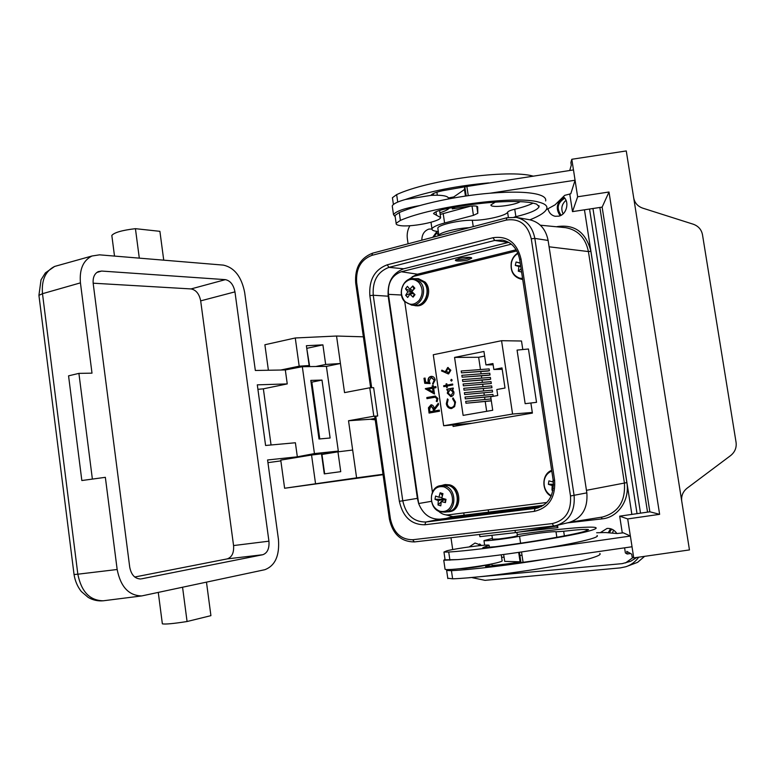 <?xml version="1.0" encoding="UTF-8"?>
<svg xmlns="http://www.w3.org/2000/svg" width="775" height="775" viewBox="0 0 775 775"><rect width="100%" height="100%" fill="white"/><g stroke="black" fill="none" stroke-linecap="round" stroke-linejoin="round"><path stroke-width="1.16" d="M459.265 568.773L465.475 568.404C475.404 567.31 483.038 566.021 488.376 564.558M445.005 559.259L443.755 560.238L457.977 559.598C483.058 557.428 511.645 553.728 543.75 548.497C565.421 544.854 580.959 541.715 590.366 539.061C596.043 537.414 598.271 536.232 597.07 535.525M445.005 568.84L445.063 569.257C446.555 570.991 487.591 565.653 498.984 562.214C501.628 561.458 502.675 560.916 502.103 560.587L501.251 554.803M502.752 511.384L493.21 512.575M392.421 207.148L392.247 205.956C393.138 203.873 397.498 201.723 405.354 199.495L430.939 195.377C436.868 195.058 441.44 195.252 444.676 195.949C447.485 196.588 448.725 197.528 448.396 198.758L448.425 198.943M395.202 216.826L393.516 214.646C395.754 211.246 404.531 208.213 419.837 205.569M479.599 543.934L478.582 545.745M481.73 545.426L475.027 543.042L469.195 546.908M610.584 528.734L608.201 532.774M616.881 533.52C614.342 529.868 611.078 528.172 607.067 528.434L600.499 532.541M608.065 550.202L613.403 549.436M564.084 197.422C556.615 202.285 555.297 208.388 560.141 215.741M548.002 208.979C549.087 212.951 551.442 215.382 555.074 216.273L558.911 216.148C566.854 214.52 569.819 201.529 563.309 196.714M436.635 231.832L432.77 237.305M431.946 228.954L428.837 229.1C424.225 230.824 421.891 234.515 421.823 240.192M459.217 258.414L455.419 260.138C454.886 261.795 465.678 260.797 467.838 259.954L471.684 258.22C472.207 256.573 461.367 257.571 459.217 258.414M455.981 259.577C458.819 259.916 462.694 259.528 467.606 258.424L470.551 257.474M414.586 278.719L418.529 278.7L425.117 282.09C432.963 289.85 426.696 307.007 416.543 305.776L412.755 305.214M417.241 278.583L423.828 281.984C431.685 289.753 425.407 306.939 415.245 305.708M441.44 485.508L445.247 484.54L449.733 484.869C461.687 487.804 461.881 510.066 449.984 511.616L446.071 512.004M443.978 484.743L448.473 485.073C460.437 488.008 460.631 510.308 448.715 511.858M411.748 305.156L415.264 305.35C425.165 306.551 431.268 289.821 423.625 282.245L417.202 278.942L413.695 278.642C403.417 277.169 396.984 293.783 404.637 301.582L411.748 305.156C421.668 306.367 427.8 289.559 420.127 281.964L413.695 278.642M440.413 511.849L445.228 512.159L448.647 511.51C460.253 509.998 460.059 488.279 448.415 485.421L440.597 485.634C428.575 486.894 428.246 508.603 440.142 511.82L445.228 512.159C456.863 510.647 456.669 488.841 444.986 485.964L440.597 485.634M521.158 414.983L485.741 420.961M419.304 300.206C423.198 294.045 423.053 288.135 418.858 282.507C413.811 278.031 408.919 278.38 404.182 283.534C400.355 289.647 400.501 295.507 404.618 301.107C409.597 305.621 414.489 305.321 419.304 300.206M452.406 502.355C453.075 494.741 450.294 489.577 444.065 486.884C437.613 485.673 433.428 488.647 431.53 495.797C430.852 503.324 433.603 508.468 439.764 511.209C446.226 512.507 450.44 509.562 452.406 502.355M518.02 253.425C514.678 255.353 512.498 258.366 511.49 262.454C510.386 270.378 513.127 275.619 519.686 278.157L522.563 278.477M411.932 291.497L405.519 288.804L407.418 286.324L409.762 289.24L412.804 285.956L414.828 288.184L411.874 291.574L414.993 294.674L413.085 297.154L414.179 293.899M434.988 499.294L438.311 500.631L443.61 499.236L434.988 499.294L435.56 496.058L438.912 497.221L440.161 492.784L442.951 493.656L441.827 498.141L446.012 499.333L445.431 502.587L445.082 499.691L443.61 499.236L443.707 498.693M551.8 471.084C547.596 472.75 545.038 476.044 544.147 480.955C543.556 487.552 545.939 492.503 551.287 495.797M553.544 484.191L548.38 484.336L548.903 480.878L552.749 481.885L553.156 480.006M520.732 266.416L518.901 266.493L518.31 271.202L521.284 271.967L521.42 270.93M392.567 198.681L392.421 197.722L396.645 194.612C427.897 179.936 508.419 169.066 533.103 176.099M465.455 196.075L464.419 189.1L464.971 186.794L442.641 190.708C435.957 192.171 432.053 193.731 430.939 195.377M520.199 201.655C514.309 205.54 490.12 208.262 490.914 204.929L495.302 202.11M395.143 216.399L395.008 215.489L399.261 212.534C418.742 204.174 457.512 195.833 490.197 193.188C511.742 191.493 527.523 191.871 537.54 194.312C543.604 195.92 546.307 198.129 545.658 200.938M514.183 217.107L515.888 216.68C529.79 213.299 537.521 209.977 539.08 206.731L536.61 204.116L533.936 203.341C519.25 199.485 479.783 201.849 445.344 208.969C438.35 210.48 434.417 212.03 433.545 213.619L440.636 217.562C440.093 221.776 409.665 227.588 399.474 225.467C396.945 225.012 395.831 224.285 396.141 223.287L400.404 220.4C432.653 206.218 516.082 195.271 538.732 202.11C544.786 203.651 547.489 205.782 546.821 208.504C545.736 211.982 540.097 215.741 529.916 219.809M492.512 539.226L498.683 538.993C509.708 537.598 515.937 536.494 517.38 535.661L516.896 532.406M492.387 538.383L483.958 540.63C484.762 541.434 507.79 538.615 519.55 536.261C531.292 533.907 554.367 531.078 556.014 531.805L563.677 531.262C578.082 529.577 586.375 529.034 588.564 529.635L584.147 531.543C570.39 535.38 530.865 542.18 495.39 546.714L482.815 547.663L489.083 545.222C487.737 544.157 456.533 548.293 446.846 550.802L443.959 552.042L448.725 552.042C483.329 549.882 568.104 537.143 589.136 530.972C594.812 529.412 597.06 528.308 595.859 527.688C592.546 525.75 556.159 529.083 517.225 534.576M445.092 559.821L457.977 559.598M518.678 552.391L520.102 561.933L521.129 562.572L498.209 565.682L485.586 566.418L491.902 563.871M447.766 578.227L452.629 578.818C487.427 577.656 572.308 564.772 593.204 557.535C598.852 555.714 601.061 554.348 599.821 553.447M447.931 569.538L446.642 570.497L451.438 570.662C472.382 569.635 512.469 564.781 545.368 559.201L632.042 546.762L630.375 536.048L623.352 532.832L617.007 533.529L605.566 532.551L596.643 532.745M163.738 260.168L159.902 231.328L135.431 228.673C122.13 230.243 114.264 232.5 111.823 235.445L111.997 236.753M324.657 473.825L321.838 453.637L319.261 453.685C317.731 453.675 298.404 456.669 297.232 457.395M433.729 237.053L437.168 232.558M479.628 545.639L480.413 544.399M563.086 213.852C560.732 208.669 561.71 204.154 566.002 200.308M561.119 215.266C556.256 208.359 557.487 202.692 564.781 198.245M612.386 533.142L613.577 530.119M609.208 532.861L611.698 529.112M457.802 425.678L457.637 424.526M638.736 557.186C635.403 561.768 631.15 564.946 625.977 566.709L620.378 567.881L485.043 580.349L472.411 577.714M644.616 556.343L637.612 562.33L625.977 566.709M592.952 208.514L640.508 513.157M599.86 207.468L647.542 512.139M465.901 424.312L465.833 423.809M637.04 513.651L589.542 209.037M468.836 577.733L622.209 563.638L630.618 561.303L636.788 557.458M631.867 514.397L584.457 209.802M625.502 562.95L633.059 557.487M409.878 225.719C407.582 229.778 406.749 234.157 407.369 238.845L408.096 243.815M450.982 537.734L452.707 549.562M309.68 366.594L306.648 347.636M319 438.999L330.121 438.001L321.993 380.079L310.804 380.399L319 438.999M310.998 381.726L311.841 382.104L319.784 438.931M311.85 382.153L321.993 380.079M257.91 389.331L263.364 388.827L287.254 383.906L285.316 369.946L255.333 370.469L244.658 292.437C241.519 276.714 234.438 267.608 223.403 265.118L99.529 254.839L91.934 256.012L54.637 266.435C45.434 271.027 41.385 280.114 42.489 293.696L80.435 282.865C79.302 269.429 83.128 260.478 91.934 256.012M285.316 369.946L302.327 366.701L314.437 453.578L338.317 451.079L326.401 366.352L302.327 366.701M39.012 296.06L38.924 295.353L42.489 293.696L77.839 574.197L117.161 569.499C120.619 586.84 128.805 595.655 141.728 595.927L264.798 569.712C275.135 565.789 279.678 555.694 278.448 539.41L267.578 459.972L297.338 456.814L295.391 442.757L265.593 445.48L257.3 384.846L287.254 383.906M117.161 569.499L105.352 477.323L81.84 480.529L105.352 477.323M81.84 480.529L68.558 375.846L78.905 373.376L92.002 373.153L80.435 282.865M78.905 373.376L92.332 478.708M141.438 578.857L262.764 554.735C267.414 553.059 269.468 548.535 268.935 541.183L234.951 291.865C233.527 284.764 230.33 280.695 225.38 279.639L101.632 271.056L98.251 271.628C94.366 273.672 92.68 277.673 93.203 283.611L129.725 567.155C131.227 574.817 134.86 578.76 140.595 578.973L140.188 578.993M134.753 577.017L227.22 558.891C231.948 557.225 234.069 552.778 233.566 545.561L200.677 300.865C199.272 293.899 196.065 289.918 191.047 288.93L225.38 279.639M93.155 283.195L191.047 288.93M280.86 460.892L267.947 462.646M321.916 454.169L338.317 451.079M297.338 456.814L314.437 453.578M263.364 388.827L271.056 444.986M139.306 258.143L135.431 228.673M206.479 582.19L210.916 615.65L187.075 621.521C173.552 623.633 165.317 624.408 162.362 623.846L162.304 623.342M182.571 587.305L187.075 621.521M507.131 217.746L516.315 217.397C526.351 219.848 532.532 226.852 534.837 238.409L574.101 495.438C575.263 511.025 569.354 521.042 556.382 525.498L569.334 522.398C582.151 518.01 587.993 508.158 586.84 492.861L548.109 240.444C545.833 229.1 539.729 222.212 529.8 219.79L529.403 219.713M377.696 415.991L373.637 387.674L369.762 387.791L373.821 416.243L377.696 415.991L374.761 416.601M508.72 242.352L403.765 268.78C392.489 273.052 387.297 282.197 388.178 296.195L417.386 498.364L418.655 503.585C423.073 514.387 430.251 519.579 440.2 519.163L541.347 506.588M268.392 370.237L264.885 344.749L295.265 337.978L299.189 366.178L309.157 365.538L306.387 345.718L322.904 344.856L325.665 364.463L315.793 366.507M383.005 474.29L356.597 477.855L348.527 420.748L370.324 419.265L375.226 419.856M369.762 387.791L344.546 392.625L336.544 336.03L363.368 336.815M356.597 477.855L284.619 488.25L383.063 474.697M315.532 483.6L311.55 455.032L321.489 453.83L324.289 473.874L340.738 471.665L337.948 451.835L352.664 450.043M284.619 488.25L280.753 460.108L311.55 455.032M321.954 454.45L337.948 451.835M373.821 416.243L348.527 420.748M326.411 366.391L340.428 363.504L325.665 364.463M336.389 451.447L336.476 452.077M303.645 366.682L309.157 365.538M280.782 370.024L299.189 366.178M336.544 336.03L295.265 337.978M307.113 348.275L322.904 344.856M479.56 534.459L479.89 536.668L515.394 532.648L515.055 530.4M627.692 518.93L659.632 514.329L649.857 511.8L619.69 516.16L627.692 518.93L630.346 536.029M619.69 516.16L622.296 532.987M624.592 547.828L625.386 552.943L627.188 554.009L626.772 551.345L631.712 554.183L632.138 556.944L633.747 557.893L689.459 549.921L633.698 197.877C634.706 202.914 637.68 206.324 642.649 208.117L693.267 224.217C698.352 226.058 701.423 229.536 702.479 234.67L736.076 442.409C736.715 447.727 734.894 452.125 730.592 455.603L687.115 488.182C682.901 491.592 681.118 495.932 681.738 501.202M632.022 546.772L633.747 557.893M630.569 553.524L627.188 554.009M569.751 170.49L571.291 165.172L570.884 162.527L571.805 159.282L626.268 150.941L633.698 197.877M546.346 209.657L555.065 204.842L564.694 195.348L570.788 193.779L575.069 180.294L577.637 196.782L572.493 211.623L602.136 207.119L649.857 511.8M571.805 159.282L573.461 169.928M569.751 193.934L572.493 211.623M659.632 514.329L608.995 192.006L602.136 207.119M608.995 192.006L577.637 196.782M464.971 186.794L573.49 169.919L575.069 180.294M490.197 193.188L575.089 180.236M543.75 548.497L630.375 536.048M503.663 554.483L504.69 561.381L520.083 561.788C509.553 563.706 500.214 564.917 492.077 565.43M501.628 557.361L504.05 557.109M519.899 555.462L522.011 555.239M521.129 562.572L545.368 559.201M440.171 214.423L470.667 206.15M451.777 198.322L464.477 189.497M466.192 195.968L464.845 186.949L466.182 195.968M438.863 235.697L438.892 235.329C439.202 232.665 456.572 228.247 469.214 227.695M437.923 228.761L437.817 228.083C438.02 224.934 460.321 219.848 472.295 220.274C484.259 220.691 506.608 215.624 507.596 212.205C508.197 211.236 510.58 210.238 514.745 209.211C522.612 207.332 528.715 205.307 533.064 203.147M448.861 233.062L459.013 230.378M438.321 231.483C433.777 231.124 431.665 230.243 431.975 228.838C432.76 227.027 436.955 225.079 444.588 222.997L473.428 215.353L477.807 213.299L477.681 206.867C477.109 205.84 474.048 205.695 468.507 206.421L452.319 208.892L454.896 207.157M452.135 207.652L452.319 208.892M405.354 199.495C429.069 191.338 456.833 185.806 488.647 182.9M438.311 500.631L438.02 504.961L440.801 505.842L441.227 501.551L445.189 499.11M518.31 271.202L521.1 268.809M520.035 261.785L520.228 263.064M519.715 262.89L516.072 261.998L520.257 263.229M516.072 261.998L515.288 265.428L520.664 265.951M515.288 265.428L518.901 266.493M553.408 481.943L552.749 481.885M548.38 484.336L552.207 485.528L553.544 485.14M552.207 485.528L551.955 490.158L553.292 488.599M552.982 490.459L551.955 490.158M447.863 368.454L446.468 371.128L448.522 372.959L449.926 370.363L447.863 368.454M450.168 389.544L448.076 393.061L451.04 395.657L453.133 392.131L450.168 389.544M441.227 501.551L445.431 502.587M440.161 492.784L442.409 495.622M441.983 497.414L438.912 497.221M438.02 504.961L441.207 501.696M441.459 501.435L443.61 499.236M413.676 293.405L409.878 294.171L413.085 297.154M412.804 285.956L413.85 289.259M412.93 290.305L409.762 289.24M405.519 288.804L407.766 291.836L412.329 292.049M407.766 291.836L405.683 295.275L412.649 292.378M409.878 294.171L407.689 297.493L405.683 295.275M448.657 372.949L449.926 370.363M450.062 370.363L448.183 368.425M451.176 395.647L453.133 392.131M453.268 392.131L450.604 389.505M430.871 405.916L429.631 409.452L429.97 411.767L433.438 411.157L433.118 408.88L430.871 405.916M428.062 389.176L433.099 392.014L432.566 388.323L428.062 389.176M448.289 373.928L441.624 370.934L441.963 370.188M441.624 370.934L441.857 370.13L445.916 372.155L445.673 371.109L448.202 367.486M446.691 387.471L446.507 386.163L443.794 386.657L443.658 385.737L446.235 385.243L446.042 383.925L446.826 383.77L447.02 385.097L452.639 384.032L452.774 384.962L447.156 386.028L447.349 387.345L446.565 387.5L446.371 386.173M447.02 385.097L452.639 384.051M443.93 386.638L443.794 385.727L446.371 385.243L446.177 383.916L446.826 383.79M451.234 408.551C448.618 408.367 447.02 406.759 446.439 403.727L447.533 398.97M451.292 407.592L451.728 407.543C454.024 406.827 455.032 405.054 454.751 402.225L452.745 398.786L453.113 397.953M489.403 370.731L461.474 372.853L487.775 371.041L489.403 370.731L489.132 368.91L461.193 370.993L461.474 372.853M490.672 379.227L462.752 381.523L489.035 379.537L490.672 379.227L490.401 377.406L462.472 379.663L462.752 381.523M491.941 387.733L464.031 390.193L491.941 387.733L491.67 385.911L463.76 388.333L464.031 390.193M493.21 396.248L465.32 398.883L491.573 396.548L493.21 396.248L492.939 394.427L465.039 397.023L465.32 398.883M491.302 400.762L465.959 403.233L491.321 400.888M491.03 398.931L465.688 401.373L465.959 403.233M492.571 391.995L464.671 394.543L492.571 391.995L492.299 390.164L464.399 392.683L464.671 394.543M491.302 383.48L463.392 385.853L491.302 383.48L491.03 381.658L463.121 383.993L463.392 385.853M490.032 374.984L462.113 377.183L488.405 375.294L490.032 374.984L489.761 373.162L461.832 375.323L462.113 377.183M484.637 356.074L478.64 357.275L480.471 369.559M480.771 371.574L481.11 373.831M481.411 375.846L481.74 378.103M482.04 380.108L482.379 382.385M482.68 384.381L483.019 386.667M483.309 388.653L483.658 390.949M483.949 392.925L484.288 395.231M484.588 397.207L484.927 399.512M485.218 401.479L486.681 411.312M447.088 390.125L446.952 389.215L453.23 388.033L453.356 388.943L452.251 389.157L453.927 392.024C454.092 394.465 453.172 395.986 451.166 396.587L447.291 393.225L448.134 389.922L446.952 390.145L446.817 389.215L453.22 388.013M450.827 396.626L447.427 393.216L448.134 389.922M451.525 381.106L450.847 380.37L451.496 379.363M433.438 411.157L429.97 411.767M433.758 411.128L433.438 408.861L431.21 405.887M433.099 392.014L432.566 388.323M447.814 367.534L450.837 370.237L448.628 373.889L441.488 370.934M445.673 371.109L447.679 367.534M445.78 372.165L445.538 371.109M451.67 408.493L451.157 408.551C448.512 408.406 446.894 406.798 446.303 403.736L447.466 398.892L448.115 399.609L447.204 403.63C447.708 406.168 449.045 407.485 451.215 407.602L451.593 407.553C453.888 406.836 454.896 405.063 454.625 402.235L452.61 398.796L453.017 397.885L455.526 402.06L454.615 406.623L451.67 408.493M490.711 396.761L497.734 395.502L496.833 389.525L505.009 388.033L501.997 367.912L493.84 369.481L492.948 363.533L485.954 364.899L483.949 351.463L454.567 357.411L463.121 415.39L492.716 410.266L490.711 396.761M502.2 369.307L493.84 369.481M493.142 364.793L485.954 364.899M478.64 357.275L454.567 357.411M452.174 380.089L451.563 381.097L450.711 380.37L451.312 379.372L452.174 380.089M430.077 383.548L425.058 383.296L424.322 378.239L425.058 378.093M433.118 384.235L434.436 380.157L431.607 377.483M424.322 378.239L425.058 378.045L425.669 382.24L428.808 382.366L428.401 380.951C428.226 378.471 429.166 376.96 431.22 376.408L431.646 376.35M434.504 410.963L439.318 410.14L439.483 411.225L429.069 413.065L428.439 407.766L431.084 404.753C432.944 405.034 433.971 406.342 434.165 408.687L438.321 403.262L438.514 404.637L434.368 410.062L434.504 410.963L439.318 410.111M434.165 408.687L438.369 403.601M429.389 413.017L428.769 407.747L431.229 404.753M434.455 393.787L425.552 388.566L432.731 387.2L432.518 385.776L433.264 385.63M432.518 385.776L433.264 385.582L433.467 387.016L435.879 386.599M437.207 401.528L436.548 401.15L437.129 398.582L435.23 397.207M427.287 398.592L427.132 397.527L435.356 396.054M443.668 425.746L433.273 354.747L501.561 340.7L512.575 414.044L443.668 425.746L472.111 423.266M512.575 414.044L532.309 412.465L532.406 413.094L453.123 426.463L452.9 424.942M434.436 380.157L431.016 377.532L429.166 380.961L430.096 383.577L424.739 383.305L423.993 378.248M432.973 383.238L434.116 380.167M431.22 376.408L431.491 376.35C433.506 376.447 434.746 377.677 435.192 380.021L432.808 384.361L432.644 383.257M428.401 380.951L428.071 380.961C427.897 378.481 428.846 376.97 430.89 376.418M428.488 382.375L428.071 380.961M433.467 387.016L435.87 386.551L436.034 387.665L433.632 388.12L434.494 394L425.262 388.798L432.402 387.209L432.188 385.785M436.78 399.435L436.809 398.602L435.085 397.217L426.967 398.65L426.812 397.546L435.211 396.064L437.894 398.466L437.119 401.683L436.228 401.169L437.1 399.425M536.533 402.332L528.453 349.002L517.07 350.097L525.159 403.688L536.533 402.332L525.159 403.688M501.561 340.7L521.507 341.01L522.796 349.544M456.901 425.833L456.717 424.613M532.309 412.465L530.923 403.3M488.221 509.843L488.56 512.139M438.524 511.151C441.498 513.99 444.821 515.22 448.512 514.842L546.879 502.462M516.838 250.906L413.705 276.355L407.698 280.007M404.753 301.707L432.431 492.183M449.548 267.511L445.993 267.142M463.77 512.924L464.109 515.191L543.556 505.281M516.189 249.773L428.333 271.512L428.507 272.703M443.629 514.338L452.891 516.596L464.109 515.191M511.326 244.154L401.276 271.744L417.454 274.205L428.333 271.512M417.454 274.205L412.077 276.898M515.394 532.648L556.76 526.041L557.893 527.649L557.525 525.227M438.534 235.784L436.131 231.25M401.276 271.744C391.976 275.251 387.694 282.788 388.43 294.345L418.655 503.585M449.219 208.204C447.892 209.705 444.802 211.236 439.929 212.796M522.708 279.436L521.837 279.349L522.708 279.407M396.645 194.612L397.73 202.062M399.261 212.534L400.404 220.4M448.725 552.042L449.907 560.189M451.438 570.662L452.629 578.818M58.571 265.331L54.637 266.435L45.376 272.887L41.027 279.853L38.924 295.353L74.051 574.527L77.839 574.197C81.336 591.703 89.813 600.567 103.269 600.79L104.305 600.654M227.22 558.891L262.764 554.735M96.797 272.49L101.632 271.056M200.677 300.865L234.951 291.865M233.566 545.561L268.935 541.183M141.728 595.927L103.269 600.79C97.921 601.274 92.893 600.141 88.195 597.409L81.268 591.461C77.49 586.627 75.078 580.979 74.051 574.527L74.032 574.391M387.209 264.808L493.036 237.722C507.654 235.658 516.973 242.74 521.023 258.976L554.619 480.267C555.646 497.511 548.845 507.887 534.227 511.384L424.807 524.772C411.36 524.782 402.874 516.964 399.367 501.338L369.849 295.633C368.852 279.911 374.635 269.632 387.209 264.808L388.963 267.365L403.765 268.78M375.768 416.34L390.426 518.94C393.506 532.725 400.937 539.652 412.697 539.739L552.168 523.6C565.314 520.558 571.427 511.345 570.507 495.981L531.272 238.797C527.668 224.382 519.318 218.143 506.23 220.081L371.787 255.401C360.83 259.702 355.783 268.76 356.655 282.594L371.68 387.733M356.655 282.594L355.696 283.069M389.389 519.027L390.426 518.94M553.66 525.973L414.334 541.928L412.697 539.739M570.507 495.981L586.84 492.861M374.761 416.582L389.389 519.037C392.702 534.14 401.014 541.773 414.334 541.928L553.718 525.973L556.382 525.498L553.718 525.973L552.168 523.6M531.272 238.797L534.837 238.409L548.109 240.444M519.696 259.577L519.686 259.509C517.332 248.436 511.539 241.955 502.297 240.076L494.721 240.453L388.963 267.365C377.58 271.715 372.339 281.015 373.24 295.246L402.777 500.834C405.955 514.978 413.637 522.03 425.814 522.011L536.697 508.226C548.613 504.583 554.125 495.322 553.214 480.442L554.619 480.267M534.227 511.384L535.089 508.497L538.218 507.838M493.036 237.722L494.721 240.453L508.458 242.42M369.849 295.633L373.24 295.246L388.178 296.195M399.367 501.338L417.386 498.364M424.807 524.772L425.814 522.011L440.2 519.163M553.214 480.442L519.686 259.509L521.023 258.976M506.23 220.081L506.927 217.746M371.787 255.401L372.639 253.163M375.022 418.442L370.324 419.265M519.424 552.284L520.955 562.553L519.424 552.284M521.527 551.974L523.086 562.388M488.202 565.227L488.395 566.583M519.55 536.261L520.597 543.227M556.014 531.805L556.847 537.308M563.677 531.262L564.374 535.903M485.45 546.627L485.615 547.712M472.295 220.274L473.244 226.629M507.596 212.205L508.381 217.417M514.745 209.211L515.888 216.68M435.996 211.749L436.528 215.295M466.841 186.233L468.255 195.668M443.184 213.551L444.588 222.997M472.033 206.024L473.428 215.353M476.77 206.208L477.817 213.193M433.322 193.576L433.564 195.261M557.893 527.649L519.221 532.038M556.518 226.775L557.186 226.6C574.769 224.101 585.987 232.326 590.86 251.284L626.859 482.583C629.93 500.117 617.956 517.467 602.204 518.863L601.274 517.216M602.204 518.863L567.31 522.883M570.032 522.224L602.592 517.002C618.353 512.556 625.628 501.212 624.398 482.951L588.419 251.565C585.532 237.867 577.917 229.894 565.585 227.656L540.349 225.196M626.859 482.583L586.452 490.313M590.86 251.284L588.419 251.565L549.087 246.799M388.43 294.345L401.498 295.013M418.645 503.527L431.452 501.309M445.954 518.446L452.891 516.596M443.755 560.238L445.063 569.257M392.247 205.956L393.516 214.646M521.837 279.349C513.699 277.353 510.183 271.686 511.287 262.367C512.294 258.23 514.484 255.111 517.855 253.018M448.386 197.964L453.753 196.947M466.162 195.823L467.17 195.823M392.421 197.722L393.409 204.484M436.887 192.19L437.332 195.232M395.008 215.489L396.141 223.287M439.58 210.412L440.51 216.738M443.959 552.042L445.131 560.122M489.122 545.474L489.412 547.402M446.642 570.497L447.824 578.586M491.854 563.929L492.212 566.331M114.506 256.079L111.823 235.445M158.284 592.497L162.362 623.846M370.644 387.762L355.686 283.001C354.679 267.985 360.288 258.046 372.513 253.193L506.811 217.775L516.315 217.397L529.8 219.79M483.958 540.63L484.637 545.193M491.931 535.302L492.532 539.342M437.817 228.083L438.892 235.329M538.906 205.588L539.08 206.731M431.016 222.27L431.975 228.838M476.741 206.198L477.807 213.299M551.684 470.357C541.58 473.893 541.221 491.127 551.102 496.194"/></g></svg>
